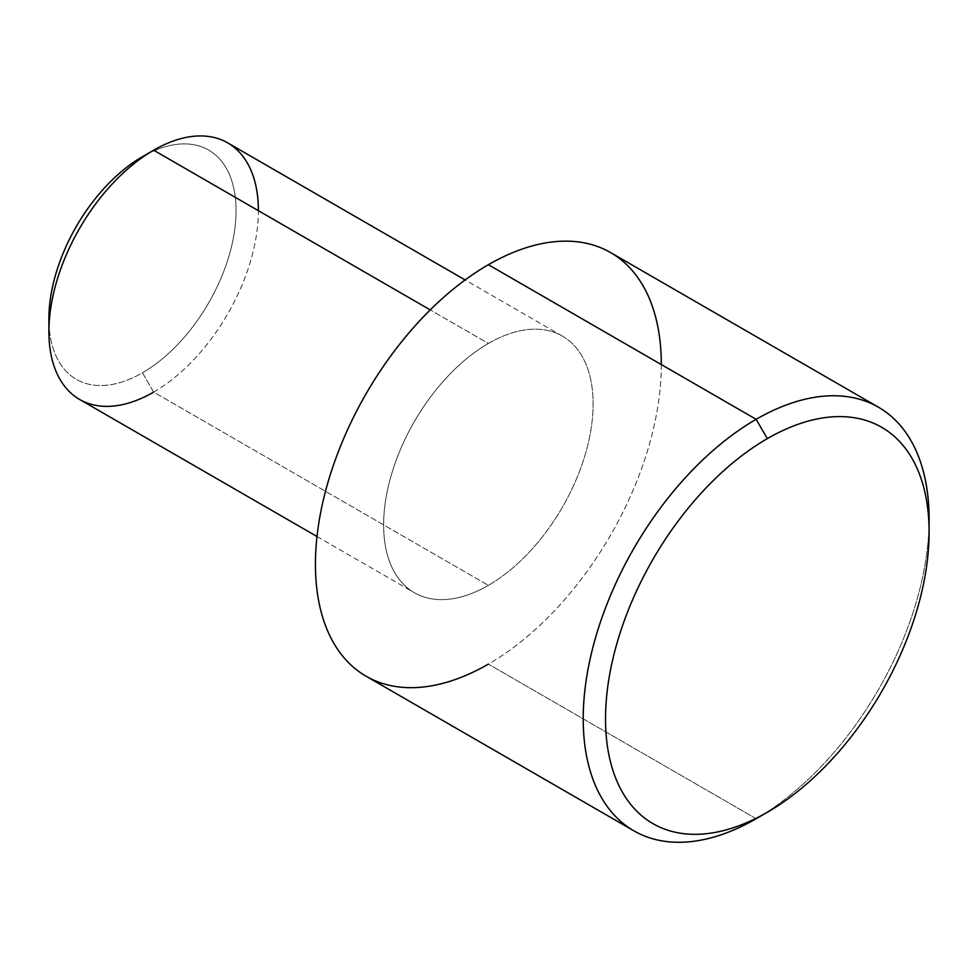 <?xml version="1.0" encoding="UTF-8"?>
<svg xmlns="http://www.w3.org/2000/svg" width="978" height="978" viewBox="0 0 978 978"><rect width="100%" height="100%" fill="white"/><g stroke="black" fill="none" stroke-linecap="round" stroke-linejoin="round"><path stroke-width="0.73" stroke-dasharray="4.89 3.67" d="M227.703 142.874A148.13 85.526 -60 0 1 250.417 261.578A148.13 85.526 -60 0 1 153.644 392.105L488.377 585.357A148.13 85.526 120 0 0 585.137 454.831A148.13 85.526 120 0 0 562.436 336.126A148.13 85.526 120 0 0 488.377 343.461L430.234 309.904L488.377 343.461A148.13 85.526 120 0 0 391.603 474A148.13 85.526 120 0 0 414.305 592.692A148.13 85.526 120 0 0 488.377 585.357L153.644 392.105L142.482 372.777A132.348 76.406 -60 0 0 236.065 210.686A132.348 76.406 -60 0 0 142.482 156.651A132.348 76.406 -60 0 1 236.065 210.686A132.348 76.406 -60 0 1 142.482 372.777A132.348 76.406 -60 0 1 49.059 324.916M79.585 399.44A148.13 85.526 -60 0 0 153.644 392.105L142.482 372.777A132.348 76.406 -60 0 1 48.9 318.742M661.311 364.562A244.573 141.211 -60 0 1 488.377 664.111A244.573 141.211 -60 0 1 366.078 676.226M488.377 585.357A148.13 85.526 120 0 0 593.12 403.938A148.13 85.526 120 0 0 488.377 343.461A148.13 85.526 120 0 0 383.633 524.88A148.13 85.526 120 0 0 488.377 585.357M929.1 519.171A244.573 141.211 -60 0 1 756.165 818.708L488.377 664.111L756.153 818.72A244.573 141.211 120 0 0 929.002 525.773M610.663 252.605A244.573 141.211 -60 0 1 648.157 448.584A244.573 141.211 -60 0 1 488.377 664.111M153.644 392.105A148.13 85.526 120 0 0 258.388 210.686M316.994 536.519L414.305 592.692M562.436 336.126L465.125 279.952M767.314 812.278L756.153 818.708"/><path stroke-width="1.47" d="M49.059 324.916A132.348 76.406 -60 0 1 142.482 156.651L153.644 150.209A148.13 85.526 120 0 0 48.9 331.628A148.13 85.526 120 0 0 153.644 392.105M48.9 331.628L48.9 318.742A132.348 76.406 -60 0 1 142.482 156.651L153.644 150.209L430.234 309.904L153.644 150.209A148.13 85.526 -60 0 1 227.703 142.874L465.125 279.952M316.994 536.519L79.585 399.44A148.13 85.526 -60 0 1 56.871 280.747A148.13 85.526 -60 0 1 153.644 150.209L142.482 156.651M488.377 664.111A244.573 141.211 -60 0 1 315.429 564.257A244.573 141.211 -60 0 1 488.377 264.708A244.573 141.211 -60 0 1 661.311 364.562M633.866 830.823L366.078 676.226A244.573 141.211 -60 0 1 328.596 480.235A244.573 141.211 -60 0 1 488.377 264.708L756.153 419.317A244.573 141.211 120 0 0 596.372 634.844A244.573 141.211 120 0 0 633.866 830.823A244.573 141.211 120 0 0 756.153 818.72A244.573 141.211 120 0 0 756.165 818.708A244.573 141.211 -60 0 1 756.153 818.708A244.573 141.211 -60 0 1 756.153 818.72L767.314 812.278A228.803 132.103 120 0 0 929.1 532.056A228.803 132.103 120 0 0 767.314 438.645L756.153 419.317L488.377 264.708A244.573 141.211 -60 0 1 610.663 252.605L878.44 407.203A244.573 141.211 120 0 0 756.153 419.317A244.573 141.211 -60 0 1 929.1 519.171L929.1 532.056M929.002 525.773A244.573 141.211 120 0 0 878.44 407.203M767.314 438.645A228.803 132.103 -60 0 1 929.1 532.056A228.803 132.103 -60 0 1 767.314 812.278A228.803 132.103 -60 0 1 605.529 718.867A228.803 132.103 -60 0 1 767.314 438.645A228.803 132.103 120 0 0 605.529 718.867A228.803 132.103 120 0 0 767.314 812.278L756.153 818.72A244.573 141.211 -60 0 1 583.218 718.867A244.573 141.211 -60 0 1 756.153 419.317L767.314 438.645M258.388 210.686A148.13 85.526 120 0 0 153.644 150.209"/></g></svg>
